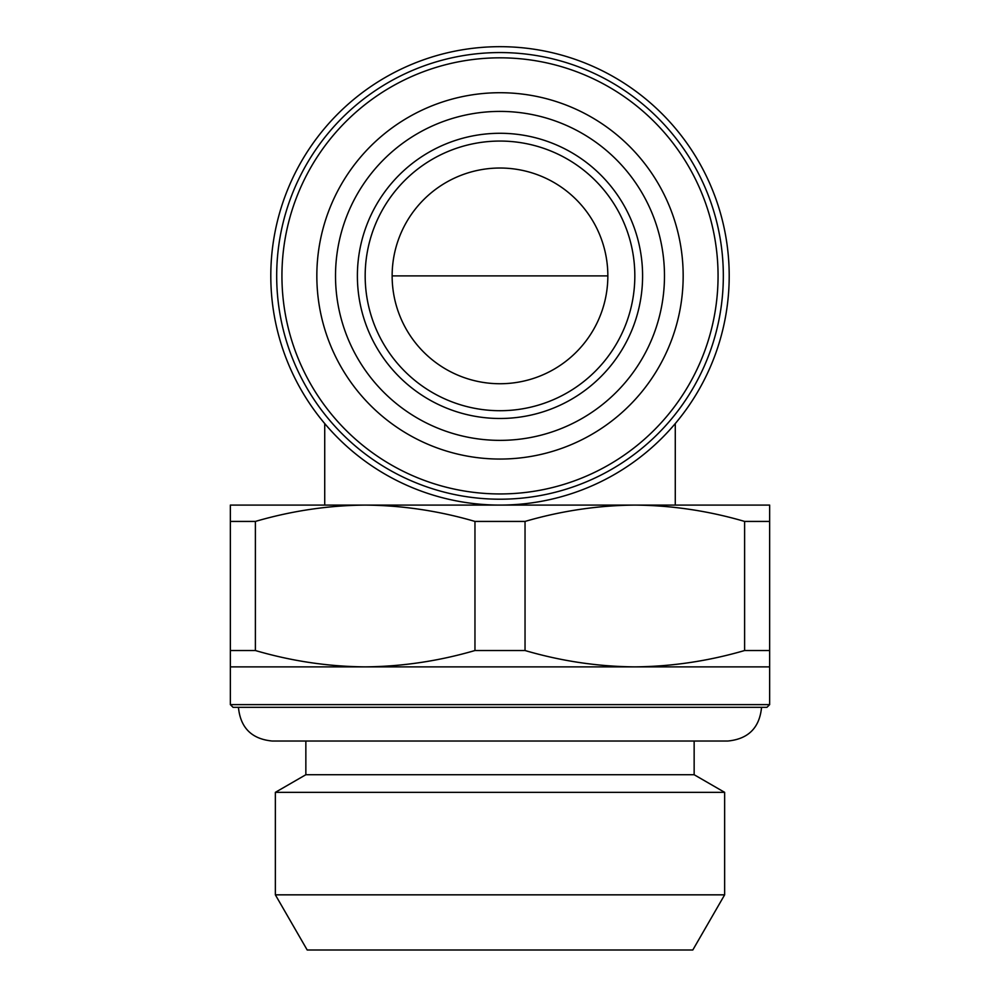<?xml version="1.0" encoding="UTF-8"?>
<svg xmlns="http://www.w3.org/2000/svg" width="1000" height="1000" viewBox="0 0 1000 1000"><rect width="100%" height="100%" fill="white"/><g stroke="black" fill="none" stroke-linecap="round" stroke-linejoin="round"><path stroke-width="1.5" d="M392.137 275.887A107.863 107.863 0 0 1 553.925 182.475A107.863 107.863 0 0 1 553.925 369.288A107.863 107.863 0 0 1 392.137 275.887L607.863 275.887M634.837 505.087L634.825 505.087C597.85 505.425 561.25 510.875 525.037 521.425L474.963 521.425C438.787 510.85 402.188 505.4 365.175 505.087L365.163 505.087C328.2 505.425 291.613 510.875 255.387 521.425L230.35 521.425L230.35 505.087L769.65 505.087L769.65 521.425L744.613 521.425C708.438 510.85 671.838 505.4 634.825 505.087M230.35 521.425L230.35 650.525L255.387 650.525C291.562 661.112 328.162 666.562 365.175 666.875L230.35 666.875L230.35 650.525M255.387 521.425L255.387 650.525M769.65 521.425L769.65 650.525L744.613 650.525L744.613 521.425M525.037 521.425L525.037 650.525L474.963 650.525L474.963 521.425M769.65 650.525L769.65 666.875L634.825 666.875C671.8 666.525 708.388 661.087 744.613 650.525M525.037 650.525C561.213 661.112 597.812 666.562 634.825 666.875L365.175 666.875C402.15 666.525 438.75 661.087 474.963 650.525M769.65 666.875L769.65 704.625L230.35 704.625L230.35 666.875M769.65 704.625L766.95 707.325L233.05 707.325L230.35 704.625M694.15 741.025L694.15 774.725L305.85 774.725L275.363 792.337L275.363 894.837L724.638 894.837L724.638 792.337L275.363 792.337M724.638 894.837L692.8 950L307.2 950L275.363 894.837M335.513 275.887A164.488 164.488 0 0 1 582.238 133.438A164.488 164.488 0 0 1 582.238 418.338A164.488 164.488 0 0 1 335.513 275.887M357.388 275.887A142.613 142.613 0 0 1 571.3 152.387A142.613 142.613 0 0 1 571.3 399.387A142.613 142.613 0 0 1 357.388 275.887M316.837 275.887A183.162 183.162 0 0 1 591.587 117.263A183.162 183.162 0 0 1 591.587 434.513A183.162 183.162 0 0 1 316.837 275.887M270.8 275.887A229.2 229.2 0 0 1 614.6 77.387A229.2 229.2 0 0 1 614.6 474.375A229.2 229.2 0 0 1 270.8 275.887M365.175 275.887A134.825 134.825 0 0 1 567.413 159.125A134.825 134.825 0 0 1 567.413 392.65A134.825 134.825 0 0 1 365.175 275.887M281.938 275.887A218.062 218.062 0 0 1 609.025 87.037A218.062 218.062 0 0 1 609.025 464.738A218.062 218.062 0 0 1 281.938 275.887M276.688 275.887A223.312 223.312 0 0 1 611.663 82.487A223.312 223.312 0 0 1 611.663 469.288A223.312 223.312 0 0 1 276.688 275.887M324.725 423.575L324.725 505.087M675.275 423.575L675.275 505.087M761.562 707.325C759.562 727.788 748.325 739.025 727.85 741.025L272.15 741.025C251.675 739.025 240.438 727.788 238.438 707.325M305.85 741.025L305.85 774.725M694.15 774.725L724.638 792.337"/></g></svg>
